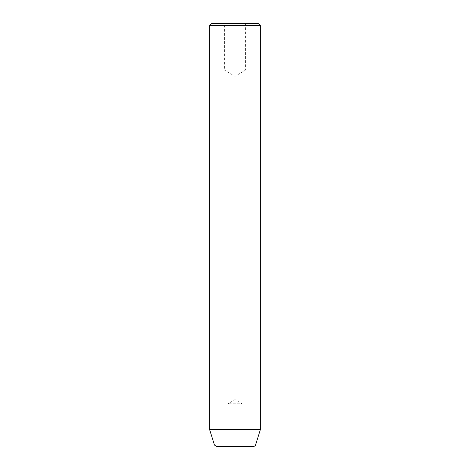 <?xml version="1.0" encoding="UTF-8"?>
<svg xmlns="http://www.w3.org/2000/svg" width="470" height="470" viewBox="0 0 470 470"><rect width="100%" height="100%" fill="white"/><g stroke="black" fill="none" stroke-linecap="round" stroke-linejoin="round"><path stroke-width="0.35" stroke-dasharray="2.35 1.76" d="M245.575 23.5L245.575 70.03L235 76.387L224.425 70.03L245.575 70.03L224.425 70.03L224.425 23.5L245.575 23.5L224.425 23.5M211.735 23.5L258.265 23.5M209.62 25.615L260.38 25.615M260.38 429.58L209.62 429.58M228.02 446.5L228.02 403.777L235 399.582L241.98 403.777L228.02 403.777L241.98 403.777L241.98 446.5L228.02 446.5L241.98 446.5M253.536 446.5L216.464 446.5M255.557 445.014L214.443 445.014"/><path stroke-width="0.7" d="M258.265 23.5L211.735 23.5L209.62 25.615L260.38 25.615L258.265 23.5M214.443 445.014L255.557 445.014C255.739 445.531 255.069 446.024 253.536 446.5L216.464 446.5L214.443 445.014L209.62 429.58L209.62 25.615M209.62 429.58L260.38 429.58L260.38 25.615M255.557 445.014L260.38 429.58"/></g></svg>
